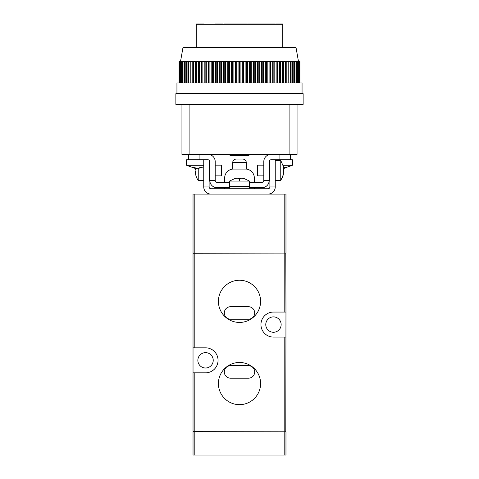 <?xml version="1.0" encoding="UTF-8"?>
<svg xmlns="http://www.w3.org/2000/svg" width="479" height="479" viewBox="0 0 479 479"><rect width="100%" height="100%" fill="white"/><g stroke="black" fill="none" stroke-linecap="round" stroke-linejoin="round"><path stroke-width="0.72" d="M246.29 162.644L232.71 162.644A3.575 3.575 0 0 1 236.285 159.07L242.715 159.07A3.575 3.575 0 0 1 246.29 162.644L246.29 169.081A8.939 8.939 0 0 1 254.337 177.972L254.337 182.307M232.71 162.644L232.71 169.081A8.939 8.939 0 0 0 224.663 177.972L224.663 182.307M229.848 187.666L216.981 187.666L224.663 187.666L224.663 188.738M283.047 165.297L292.406 165.297L292.406 159.788L270.958 159.788A1.79 1.79 0 0 0 269.168 161.573L269.168 180.517A7.149 7.149 0 0 1 262.019 187.666L254.337 187.666L254.337 188.738M246.29 169.081L232.71 169.081M284.185 194.103L284.185 253.086L285.969 253.086L285.969 194.103L193.031 194.103L193.031 253.086L194.815 253.086L194.815 194.103M284.185 253.086L194.815 253.086M285.969 455.05L285.969 431.813L284.185 431.813L284.185 455.05L285.969 455.05M194.815 455.05L194.815 431.813L193.031 431.813L193.031 455.05L284.185 455.05M194.815 431.813L284.185 431.813M239.5 322.433A21.088 21.088 0 0 1 218.412 301.339A21.088 21.088 0 0 1 239.5 280.251A21.088 21.088 0 0 1 260.588 301.339A21.088 21.088 0 0 1 239.5 322.433M239.5 404.647A21.088 21.088 0 0 1 218.412 383.559A21.088 21.088 0 0 1 239.5 362.465A21.088 21.088 0 0 1 260.588 383.559A21.088 21.088 0 0 1 239.5 404.647M273.461 332.264A7.688 7.688 0 0 1 265.773 324.576A7.688 7.688 0 0 1 273.461 316.888A7.688 7.688 0 0 1 281.143 324.576A7.688 7.688 0 0 1 273.461 332.264M205.539 368.01A7.688 7.688 0 0 1 197.857 360.322A7.688 7.688 0 0 1 205.539 352.64A7.688 7.688 0 0 1 213.227 360.322A7.688 7.688 0 0 1 205.539 368.01M285.969 337.09L273.461 337.09A12.514 12.514 0 0 1 260.947 324.576A12.514 12.514 0 0 1 273.461 312.063L285.969 312.063L285.789 431.813L193.031 431.639L193.031 253.265L194.815 253.265L194.815 347.814L205.539 347.814A12.514 12.514 0 0 1 218.053 360.322A12.514 12.514 0 0 1 205.539 372.836L193.031 372.836M285.969 312.063L285.789 253.086L194.815 253.265M193.031 347.814L194.815 347.814M230.561 306.704A6.257 6.257 0 0 0 224.31 312.961A6.257 6.257 0 0 0 230.561 319.212L248.439 319.212A6.257 6.257 0 0 0 254.69 312.961A6.257 6.257 0 0 0 248.439 306.704L230.561 306.704M230.561 365.687A6.257 6.257 0 0 0 224.31 371.938A6.257 6.257 0 0 0 230.561 378.194L248.439 378.194A6.257 6.257 0 0 0 254.69 371.938A6.257 6.257 0 0 0 248.439 365.687L230.561 365.687M269.887 186.954L275.245 186.954A7.149 7.149 0 0 1 268.096 194.103L210.904 194.103A7.149 7.149 0 0 1 203.755 186.954L209.113 186.954A1.79 1.79 0 0 0 210.904 188.738L268.096 188.738A1.79 1.79 0 0 0 269.887 186.954L269.887 160.142M203.755 159.788L203.755 186.954M275.245 186.954L275.245 159.788M209.113 160.142L209.113 186.954M229.848 188.738L229.848 186.594M249.152 188.738L249.152 186.594M244.44 178.745L244.44 178.745A17.843 17.843 0 0 0 241.644 178.176L239.5 178.715L239.5 181.08L229.489 181.08L229.489 186.594L249.511 186.594L249.511 181.08L239.5 181.08M237.356 178.176A17.843 17.843 0 0 0 234.56 178.745A17.843 17.843 0 0 1 237.356 178.176L239.5 178.715M283.358 170.512A17.843 4.706 0 0 0 283.664 170.039L283.664 168.722M283.358 174.578L280.76 180.517L280.76 160.501L283.358 166.441L283.664 168.907A17.843 4.706 0 0 0 283.095 168.171L283.095 170.243A17.843 4.706 180 0 1 283.664 170.979L283.095 174.991L283.664 172.111M263.809 165.147L257.373 165.147L257.373 175.871L263.809 175.871M283.125 168.949L283.694 168.949L283.119 168.907M283.358 166.441L283.095 165.459M198.24 168.291L198.24 180.517L203.755 180.517M195.905 169.44L195.905 171.584L195.905 169.44L195.336 169.44L195.905 169.44L195.336 169.44L195.336 168.363M195.905 171.584L195.336 171.584L195.336 172.656L195.336 171.584L195.905 171.584L195.336 171.584M195.336 172.656L195.875 175.47L195.336 172.656M195.875 175.47A17.873 17.873 0 0 0 198.24 180.517M215.191 175.871L221.627 175.871L221.627 165.147L215.191 165.147M216.981 187.666A7.149 7.149 0 0 1 209.832 180.517L209.832 161.573A1.79 1.79 0 0 0 208.042 159.788L186.594 159.788L186.594 165.297L203.755 165.297M209.832 180.517L215.191 180.517L215.191 161.573A7.149 7.149 0 0 0 208.042 154.424M270.958 154.424A7.149 7.149 0 0 0 263.809 161.573L263.809 180.517A1.79 1.79 0 0 1 262.019 182.307A1.79 1.79 0 0 0 263.809 180.517L269.168 180.517M216.981 182.307A1.79 1.79 0 0 1 215.191 180.517A1.79 1.79 0 0 0 216.981 182.307L229.489 182.307M262.019 187.666L249.152 187.666M249.511 182.307L262.019 182.307M188.385 154.424L188.385 159.788M290.615 159.788L290.615 154.424M195.103 168.129A17.843 14.238 -90 0 0 196.396 168.303L196.606 168.279M198.108 168.129L198.108 168.303A17.843 14.238 -90 0 0 198.384 168.279A17.843 14.238 -90 0 0 201.192 167.632L199.899 167.632A17.843 14.238 90 0 1 196.815 168.303L194.48 167.632L192.774 167.632L195.103 168.303A17.843 14.238 90 0 1 194.827 168.279L186.594 165.297M195.103 167.901L195.103 168.303M292.406 165.297L283.897 168.303A17.843 10.742 -90 0 0 286.226 167.632L284.514 167.632A17.843 10.742 90 0 1 283.64 167.985M283.897 167.895L283.897 168.303M246.589 23.95L224.136 23.95M223.106 23.95L215.197 23.95M203.946 23.95L199.725 23.95M199.33 23.95L196.606 23.95L196.246 24.309L282.754 24.309L282.754 47.187M296.01 47.481L182.99 47.481L296.01 47.481L298.483 61.486M303.129 93.656L175.871 93.656L175.871 104.38L181.948 104.38L181.948 154.424L297.052 154.424L297.052 104.38L303.129 104.38L303.129 93.656M302.057 93.656L302.057 82.933L176.943 82.933L176.943 93.656M297.052 104.38L181.948 104.38M230.028 154.424L230.028 155.495L248.972 155.495L248.972 154.424M242.302 82.933L242.302 61.486L243.613 61.486L243.613 82.933M243.613 61.486L245.122 61.486L245.122 82.933M239.5 82.933L239.5 61.486L242.302 61.486M240.913 61.486L240.913 82.933M246.505 82.933L246.505 61.486L245.122 61.486M246.505 61.486L247.709 61.486L247.709 82.933M238.087 82.933L238.087 61.486L239.5 61.486M247.709 61.486L249.308 61.486L249.308 82.933M235.387 82.933L235.387 61.486L238.087 61.486M236.698 61.486L236.698 82.933M250.673 82.933L250.673 61.486L249.308 61.486M250.673 61.486L251.762 61.486L251.762 82.933M233.878 82.933L233.878 61.486L235.387 61.486M251.762 61.486L253.439 61.486L253.439 82.933M231.291 82.933L231.291 61.486L233.878 61.486M232.495 61.486L232.495 82.933M254.786 82.933L254.786 61.486L253.439 61.486M254.786 61.486L255.756 61.486L255.756 82.933M229.692 82.933L229.692 61.486L231.291 61.486M255.756 61.486L257.504 61.486L257.504 82.933M227.238 82.933L227.238 61.486L229.692 61.486M228.327 61.486L228.327 82.933M258.828 82.933L258.828 61.486L257.504 61.486M258.828 61.486L259.672 61.486L259.672 82.933M225.561 82.933L225.561 61.486L227.238 61.486M259.672 61.486L261.486 61.486L261.486 82.933M223.244 82.933L223.244 61.486L225.561 61.486M224.214 61.486L224.214 82.933M262.773 82.933L262.773 61.486L261.486 61.486M262.773 61.486L263.492 61.486L263.492 82.933M221.496 82.933L221.496 61.486L223.244 61.486M263.492 61.486L265.354 61.486L265.354 82.933M219.328 82.933L219.328 61.486L221.496 61.486M220.172 61.486L220.172 82.933M266.605 82.933L266.605 61.486L265.354 61.486M266.605 61.486L267.192 61.486L267.192 82.933M217.514 82.933L217.514 61.486L219.328 61.486M267.192 61.486L269.102 61.486L269.102 82.933M215.508 82.933L215.508 61.486L217.514 61.486M216.227 61.486L216.227 82.933M270.306 82.933L270.306 61.486L269.102 61.486M270.306 61.486L270.755 61.486L270.755 82.933M213.646 82.933L213.646 61.486L215.508 61.486M270.755 61.486L272.701 61.486L272.701 82.933M211.808 82.933L211.808 61.486L213.646 61.486M212.395 61.486L212.395 82.933M273.856 82.933L273.856 61.486L272.701 61.486M273.856 61.486L274.168 61.486L274.168 82.933M209.898 82.933L209.898 61.486L211.808 61.486M274.168 61.486L276.144 61.486L276.144 82.933M208.245 82.933L208.245 61.486L209.898 61.486M208.694 61.486L208.694 82.933M277.239 82.933L277.239 61.486L276.144 61.486M277.239 61.486L277.413 82.933M206.299 82.933L206.299 61.486L208.245 61.486M277.413 61.486L279.401 61.486L279.401 82.933M204.832 82.933L204.832 61.486L206.299 61.486M205.144 61.486L205.144 82.933M280.437 82.933L280.437 61.486L279.401 61.486M280.437 61.486L280.472 82.933M202.857 82.933L202.857 61.486L204.832 61.486M280.472 61.486L282.472 61.486L282.472 82.933M201.587 82.933L201.587 61.486L202.857 61.486M201.761 61.486L201.761 82.933M283.436 82.933L283.436 61.486L282.472 61.486M199.599 82.933L199.599 61.486L201.587 61.486M283.436 61.486L285.328 61.486L285.328 82.933M198.528 82.933L198.528 61.486L199.599 61.486M198.563 61.486L198.563 82.933M286.22 82.933L286.22 61.486L285.328 61.486M196.528 82.933L196.528 61.486L198.528 61.486M286.22 61.486L287.963 61.486L287.963 82.933M193.672 82.933L193.672 61.486L196.528 61.486M195.564 61.486L195.564 82.933M288.777 82.933L288.777 61.486L287.963 61.486M288.777 61.486L290.358 61.486L290.358 82.933M191.037 82.933L191.037 61.486L193.672 61.486M192.78 61.486L192.78 82.933M291.094 82.933L291.094 61.486L290.358 61.486M291.094 61.486L292.507 61.486L292.507 82.933M188.642 82.933L188.642 61.486L191.037 61.486M190.223 61.486L190.223 82.933M293.16 82.933L293.16 61.486L292.507 61.486M293.16 61.486L294.399 61.486L294.399 82.933M186.493 82.933L186.493 61.486L188.642 61.486M187.906 61.486L187.906 82.933M294.968 82.933L294.968 61.486L294.399 61.486M294.968 61.486L296.028 61.486L296.028 82.933M184.601 82.933L184.601 61.486L186.493 61.486M185.84 61.486L185.84 82.933M296.501 82.933L296.501 61.486L296.028 61.486M296.501 61.486L297.375 61.486L297.375 82.933M182.972 82.933L182.972 61.486L184.601 61.486M184.032 61.486L184.032 82.933M297.758 82.933L297.758 61.486L297.375 61.486M297.758 61.486L298.441 61.486L298.441 82.933M181.625 82.933L181.625 61.486L182.972 61.486M182.499 61.486L182.499 82.933M298.734 82.933L298.441 61.486M298.734 61.486L299.225 61.486L299.225 82.933M180.559 82.933L180.559 61.486L181.625 61.486M181.242 61.486L181.242 82.933M299.417 82.933L299.225 61.486M299.417 61.486L299.71 82.933M179.775 82.933L179.775 61.486L180.559 61.486M180.266 61.486L180.266 82.933M299.806 82.933L299.71 61.486M299.908 61.486L299.908 82.933L299.806 61.486M179.29 82.933L179.29 61.486L179.775 61.486M179.583 61.486L179.583 82.933M179.086 61.486L179.086 82.933L179.29 61.486M179.194 61.486L179.194 82.933M282.754 24.309L282.394 23.95L275.676 23.95M275.054 23.95L247.613 23.95M239.5 47.187L295.663 47.187L239.5 47.187M254.337 177.972L224.663 177.972M284.185 253.265L284.185 312.063M284.185 337.09L284.185 431.639M194.815 372.836L194.815 431.639M283.125 175.29A17.873 17.238 180 0 1 280.76 180.164M283.664 170.039L283.107 170.039M199.108 159.788L199.108 154.424M279.892 154.424L279.892 159.788M289.903 154.424L289.903 104.38M189.097 104.38L189.097 154.424M249.511 181.08L244.458 178.715M229.489 181.08L234.542 178.715M269.887 165.147L269.168 165.147M280.76 160.501L275.245 160.501M269.887 175.871L269.168 175.871M280.76 180.517L275.245 180.517M209.113 165.147L209.832 165.147M209.113 175.871L209.832 175.871M203.755 166.872L198.384 168.279M196.246 24.309L196.246 47.187M182.99 47.481L180.517 61.486"/></g></svg>
